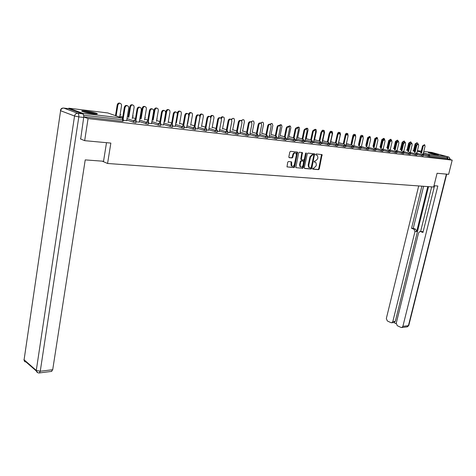 <?xml version="1.0" encoding="UTF-8"?>
<svg xmlns="http://www.w3.org/2000/svg" width="476" height="476" viewBox="0 0 476 476"><rect width="100%" height="100%" fill="white"/><g stroke="black" fill="none" stroke-linecap="round" stroke-linejoin="round"><path stroke-width="0.71" d="M312.643 168.617L312.905 169.182L318.569 169.652L319.265 168.944L322.079 154.629L316.183 153.932L315.695 154.432L315.79 154.92L317.444 155.456L317.879 157.693L317.629 158.835L315.392 161.108L314.654 161.037L314.166 161.537L314.255 162.018L315.933 162.566L316.35 164.761L316.106 165.904L313.868 168.183L313.131 168.117L312.643 168.617M93.504 113.841C96.931 114.21 98.062 114.085 96.896 113.455C94.397 112.503 90.654 111.687 85.674 111.003C82.175 110.616 81.021 110.741 82.199 111.384C84.746 112.342 88.512 113.163 93.504 113.841M437.503 154.879L438.408 154.795C436.278 153.98 433.225 153.26 429.263 152.623L428.329 152.707C430.471 153.522 433.529 154.248 437.503 154.879M288.444 161.513L287.706 162.251L287.004 166.892L293.984 167.606L294.704 166.874L297.524 152.13L290.568 151.309L289.83 152.04L288.831 156.854L289.235 157.699L292.115 157.967L292.847 157.241L293.341 154.861C293.99 153.082 294.876 152.552 296.007 153.284L296.364 155.164L294.424 164.416C293.757 166.219 292.865 166.737 291.734 165.975L291.598 161.917L288.444 161.513M452.2 160.132L448.63 174.335L437.081 173.264L433.672 187.014L107.57 163.482L110.854 143.086L84.669 140.664L88.066 118.589L452.2 160.132L447.166 158.746L447.422 157.711L429.697 155.64L429.441 156.705L447.166 158.746M304.313 167.683L304.694 168.498L311.114 169.034L311.816 168.32L314.63 153.867L307.978 153.094L307.264 153.808L304.313 167.683M302.635 168.325L295.81 167.635L298.642 152.933L299.368 152.207L302.438 152.629L301.373 159.008L301.766 159.835L303.617 160.007L304.331 159.287L305.58 153.403L306.258 152.986L303.349 167.606L302.635 168.325L295.792 167.617M102.203 161.15L107.57 163.482M431.756 152.421L446.863 156.521L447.422 157.711M84.669 140.664L80.414 138.909M88.066 118.589L83.752 116.971M83.532 115.008L82.979 113.389L68.913 108.207L68.223 108.623L68.574 108.665L63.742 108.076L77.743 113.282L82.628 113.859L68.574 108.665M115.15 115.543L115.489 115.585M140.408 118.578L142.205 108.201C142.699 106.612 143.591 106.065 144.888 106.553M423.479 155.241L423.914 155.366L423.462 155.313M136.178 121.303L135.94 122.719L135.362 122.796L126.753 120.041M123.355 119.803L123.123 121.237L122.522 121.315L122.772 119.768L83.586 115.192M83.758 116.846L122.522 121.315M429.441 156.705L423.503 155.146M139.26 122.1L136.076 121.892M160.858 124.188L160.614 125.575L160.091 125.646L151.642 123.004M163.536 124.926L160.757 124.76M184.337 126.937L184.093 128.294L183.605 128.359L175.317 125.813M186.646 127.622L184.236 127.491M206.703 129.549L206.453 130.876L206.007 130.942L197.867 128.484M208.666 130.186L206.602 130.091M228.028 132.048L227.778 133.345L227.367 133.405L219.371 131.031M229.682 132.631L227.927 132.572M248.389 134.428L248.139 135.702L247.752 135.755L239.904 133.453M249.757 134.97L248.288 134.94M267.845 136.701L267.595 137.951L267.238 138.004L259.521 135.773M268.946 137.207L270.451 137.516L267.744 137.201M286.457 138.879L285.874 140.152L278.293 137.986M287.314 139.343L288.753 139.646L286.356 139.367M304.283 140.961L303.718 142.211L296.262 140.105M304.914 141.396L306.294 141.687L304.182 141.437M321.36 142.961L320.818 144.18L313.488 142.134M321.782 143.359L323.109 143.639L321.258 143.425M337.746 144.877L337.216 146.072L330.017 144.073M337.978 145.245L339.245 145.519L337.645 145.335M353.478 146.715L352.966 147.887L345.879 145.942M353.531 147.054L354.751 147.322L353.376 147.161M368.591 148.482L368.097 149.631L361.123 147.733M368.519 148.804L369.656 149.053L368.489 148.917M383.126 150.184L382.644 151.309L375.897 149.488M383.055 150.493L383.989 150.719L383.025 150.612M397.109 151.82L396.645 152.921L390.142 151.184M397.038 152.124L397.793 152.326L397.014 152.237M410.58 153.391L410.128 154.48L403.862 152.814M410.502 153.706L411.091 153.873L410.485 153.802M423.563 154.908L423.116 155.973L417.077 154.385M417.053 154.486L417.559 154.629L417.03 154.563M417.131 154.159L416.684 155.235L410.526 153.611M403.838 152.921L404.505 153.105L403.809 153.028M403.91 152.612L403.452 153.706L397.067 152.011M390.112 151.314L390.957 151.535L390.088 151.433M390.183 151.011L389.713 152.124L383.085 150.345M375.856 149.654L376.891 149.898L375.832 149.773M375.927 149.339L375.439 150.475L368.561 148.613M361.076 147.935L362.272 148.197L361.01 148.048M361.111 147.608L360.606 148.768L353.579 146.846M345.832 146.156L347.075 146.429L345.588 146.257M345.689 145.805L345.171 146.989L338.025 145.019M329.963 144.311L331.26 144.591L329.541 144.389M329.636 143.93L329.1 145.132L321.835 143.115M313.434 142.383L314.785 142.675L312.809 142.443M312.91 141.973L312.357 143.205L304.967 141.128M296.209 140.378L297.613 140.676L295.364 140.414M295.465 139.932L294.888 141.194L287.373 139.057M278.234 138.284L279.704 138.593L277.151 138.296M277.252 137.802L276.657 139.087L269.011 136.892M259.456 136.1L258.123 136.082M258.224 135.577L257.974 136.838L257.605 136.892L249.823 134.625M239.833 133.815L238.226 133.768M238.327 133.25L238.077 134.535L237.679 134.595L229.753 132.257M219.299 131.424L217.389 131.346M217.49 130.811L217.24 132.126L216.812 132.191L208.744 129.769M197.79 128.919L195.553 128.806M195.654 128.258L195.41 129.603L194.94 129.668L186.729 127.163M175.233 126.289L172.639 126.14M172.74 125.581L172.496 126.949L171.991 127.021L163.625 124.426M151.552 123.534L148.571 123.344M148.673 122.766L148.435 124.165L147.881 124.242L139.355 121.541M126.658 120.63L123.26 120.398M314.208 161.959L314.612 161.995M315.743 154.867L316.135 154.902M312.678 169.028L318.022 169.474L318.712 168.766L321.55 154.486M304.414 168.337L310.56 168.849L311.262 168.135L314.1 153.718M310.745 167.915L311.239 167.415L313.833 155.337L313.571 154.765L312.786 154.682L310.525 156.973L308.751 165.255L309.156 167.439L310.745 167.915M313.113 154.623L313.571 154.765M309.412 167.665L308.603 167.255L308.198 165.071L309.971 156.794L312.232 154.51L313.012 154.587M301.427 159.674L300.951 159.519L300.82 158.823L301.897 152.469M302.087 168.141L302.795 167.421L305.8 153.004M300.13 164.875L300.469 166.695C301.57 167.421 302.444 166.897 303.093 165.13L303.646 161.221L301.534 160.918L300.814 161.644L300.13 164.875L299.577 164.69L299.916 166.511L300.677 166.886M302.992 160.959L303.385 161.09M299.577 164.69L300.261 161.459L300.981 160.733L302.831 160.906M291.966 166.184L291.181 165.785L291.056 161.751M295.221 152.909C294.126 152.499 293.317 153.088 292.788 154.682L293.341 154.861M288.956 157.538L291.562 157.788L292.294 157.056L292.788 154.682M286.992 166.88L293.43 167.415L294.156 166.689L296.976 151.963M417.696 143.817L417.321 142.848L415.798 144.121L415.108 143.936L416.934 142.746M415.798 144.121L414.078 151.249M415.108 143.936L413.394 151.059M423.206 153.879L425.038 146.352L424.741 144.829L423.212 146.114L422.515 145.93L424.36 144.728M420.772 153.105L422.515 145.93M421.468 153.296L423.212 146.114M430.292 153.373L436.29 154.7M436.807 154.783L429.792 153.236M83.294 111.789L83.574 111.783C87.905 112.074 91.927 112.83 95.652 114.038M92.808 113.752L86.085 112.532M96.307 114.056C91.904 112.699 87.37 111.872 82.711 111.574M433.993 185.723L437.843 186.009L402.88 326.346L408.42 325.661L446.399 174.127M427.769 186.592L416.673 231.598L414.965 231.586L392.819 321.586L395.318 321.3L393.955 322.508M414.965 231.586L413.912 229.182L415.619 229.2L416.673 231.598M421.879 186.164L411.55 228.331L413.912 229.182M418.696 185.938L386.333 318.521L387.327 320.949L390.951 322.674L391.802 322.758L392.819 321.586M420.338 231.526L422.26 231.598L419.874 231.526L418.565 232.895L396.246 323.21L397.258 325.673L400.965 327.428L401.857 327.518L402.88 326.346M393.759 322.532L396.181 323.674M420.552 231.586L422.956 232.455L434.552 185.765M448.065 158.996L447.422 157.128M428.543 186.646L395.318 321.3M420.611 231.532L431.667 186.872M422.26 231.598L423.099 231.901M423.586 186.289L413.263 228.349L415.619 229.2M413.263 228.349L411.55 228.331M106.505 142.687L103.542 161.251L85.222 159.894L52.711 369.709L51.456 371.417M82.628 113.859C83.526 114.383 83.883 115.579 83.699 117.447L80.676 139.016M411.312 142.99L410.937 142.003L409.378 143.282L408.694 143.097L410.532 141.896M409.378 143.282L407.658 150.481M408.694 143.097L406.974 150.291M404.808 142.157L404.433 141.14L402.851 142.425L402.16 142.241L404.011 141.027M402.851 142.425L401.125 149.696M402.16 142.241L400.435 149.506M398.192 141.271L397.811 140.265L396.199 141.556L395.502 141.366L397.371 140.146M396.199 141.556L394.467 148.905M395.502 141.366L393.777 148.708M391.45 140.39L391.064 139.373L389.422 140.67L388.725 140.48L390.606 139.248M389.422 140.67L387.684 148.095M388.725 140.48L386.994 147.899M384.584 139.516L384.192 138.462L382.514 139.766L381.823 139.575L383.71 138.332M382.514 139.766L382.371 140.402M381.823 139.575L380.086 147.072M416.827 153.165L418.672 145.531L418.374 143.996L416.815 145.287L416.113 145.097L417.97 143.889M414.37 152.35L416.113 145.097M415.066 152.54L416.815 145.287M410.33 152.445L412.186 144.692L411.883 143.145L410.294 144.442L409.592 144.252L411.46 143.032M407.843 151.576L409.592 144.252M408.545 151.773L410.294 144.442M403.707 151.719L405.588 143.835L405.272 142.282L403.66 143.585L402.958 143.395L404.838 142.163M401.203 150.791L402.958 143.395M401.899 150.987L403.66 143.585M396.96 150.993L398.858 142.967L398.543 141.402L396.895 142.711L396.193 142.52L398.085 141.277M394.431 149.994L396.193 142.52M395.134 150.19L396.895 142.711M390.088 150.267L392.004 142.08L391.683 140.503L390.005 141.818L389.297 141.628L391.207 140.372M387.535 149.178L389.297 141.628M388.237 149.381L390.005 141.818M377.587 138.671L377.188 137.54L375.481 138.849L374.785 138.653L376.689 137.403M374.785 138.653L373.047 146.227M383.073 149.547L385.019 141.176L384.691 139.587L382.984 140.914L382.276 140.718L384.192 139.45M380.508 148.351L382.276 140.718M381.211 148.554L382.984 140.914M368.257 137.891L367.615 137.719L369.531 136.451M370.447 137.856L370.054 136.594L368.347 137.784M367.615 137.719L365.842 145.364M375.921 148.845L377.902 140.253L377.569 138.659C376.825 138.314 376.242 138.76 375.826 139.986L375.118 139.789C375.534 138.564 376.117 138.123 376.861 138.462L377.046 138.516M373.345 147.506L375.118 139.789M374.047 147.709L375.826 139.986M360.832 136.904L360.308 136.761C360.731 135.523 361.32 135.089 362.087 135.44L362.236 135.481M363.158 137.076L362.783 135.636L361.105 136.63M360.308 136.761L358.565 144.496M368.614 148.197L370.649 139.313L370.31 137.707C369.549 137.35 368.954 137.796 368.525 139.04L367.817 138.843C368.245 137.6 368.835 137.153 369.596 137.51L369.757 137.558M366.038 146.644L367.817 138.843M366.746 146.846L368.525 139.04M353.257 135.898L352.859 135.785C353.287 134.529 353.894 134.089 354.674 134.464L354.793 134.494M355.703 136.344L355.37 134.654L353.71 135.505M352.859 135.785L351.11 143.609M361.052 148.054L363.248 138.361L362.902 136.743C362.123 136.368 361.516 136.814 361.088 138.082L360.374 137.879C360.808 136.618 361.415 136.172 362.194 136.547L362.331 136.582M358.595 145.769L360.374 137.879M359.303 145.971L361.088 138.082M345.534 134.869L345.261 134.791C345.695 133.518 346.314 133.072 347.117 133.464L347.206 133.488M348.063 135.743L347.813 133.655L346.165 134.41M345.261 134.791L343.505 142.699M353.501 147.173L355.703 137.38L355.352 135.755C354.555 135.362 353.936 135.809 353.495 137.1L352.787 136.898C353.228 135.612 353.846 135.166 354.644 135.559L354.751 135.589M351.002 144.871L352.787 136.898M351.71 145.079L353.495 137.1M337.657 133.815L337.514 133.774C337.96 132.483 338.591 132.036 339.406 132.447L339.471 132.465M338.626 142.61L340.465 134.268L340.108 132.637L338.448 133.334M337.514 133.774L337.436 134.131M345.802 146.281L348.004 136.386L347.653 134.75C346.837 134.339 346.207 134.791 345.755 136.094L345.046 135.898C345.493 134.589 346.123 134.143 346.945 134.553L347.022 134.571M343.255 143.96L345.046 135.898M343.964 144.168L345.755 136.094M329.618 132.744L329.606 132.756C330.064 131.424 330.707 130.977 331.546 131.406L331.576 131.418M330.76 141.681L332.605 133.238L332.242 131.602L330.558 132.268M337.948 145.364L340.156 135.368L339.799 133.726C338.96 133.298 338.317 133.744 337.859 135.077L337.145 134.875C337.603 133.548 338.252 133.096 339.085 133.524L339.132 133.536M335.354 143.032L337.145 134.875M336.062 143.24L337.859 135.077M321.603 131.471C322.103 130.281 322.746 129.906 323.525 130.347M322.74 140.741L324.59 132.191L324.221 130.549L322.496 131.203M329.933 144.436L332.141 134.333L331.784 132.679C330.927 132.227 330.267 132.679 329.797 134.03L329.089 133.827C329.553 132.477 330.213 132.03 331.07 132.477L331.082 132.483M327.292 142.08L329.089 133.827M328 142.288L329.797 134.03M313.434 130.222L315.326 129.252M314.559 139.777L316.409 131.12L316.04 129.466L314.261 130.144M321.758 143.484L323.966 133.274L323.603 131.614C322.728 131.138 322.05 131.59 321.574 132.965L320.86 132.762C321.33 131.4 322.002 130.942 322.877 131.4M319.063 141.116L320.86 132.762M319.771 141.324L321.574 132.965M305.08 129.008L306.955 128.139M306.205 138.796L308.061 130.025L307.692 128.371L305.842 129.079M313.41 142.514L315.618 132.197L315.255 130.525C314.356 130.031 313.66 130.478 313.172 131.882L312.464 131.673C312.934 130.299 313.619 129.841 314.511 130.299M310.661 140.128L312.464 131.673M311.369 140.337L313.172 131.882M296.536 127.812L298.41 127.003M297.673 137.796L299.535 128.913L299.166 127.247L297.232 128.014C296.304 127.562 295.602 128.032 295.126 129.43L293.323 138.088M304.884 141.521L307.091 131.096L306.728 129.418C305.806 128.895 305.098 129.347 304.598 130.769L303.884 130.567C304.36 129.18 305.051 128.71 305.967 129.169M302.082 139.117L303.884 130.567M302.795 139.331L304.598 130.769M287.796 126.634L289.688 125.837M288.968 136.773L290.83 127.77L290.461 126.104L288.492 126.836M296.179 140.509L298.387 129.966L298.018 128.288C297.078 127.735 296.352 128.187 295.84 129.639L295.126 129.43M294.031 138.302L295.84 129.639M278.853 125.462L280.78 124.652M280.078 135.731L281.941 126.61L281.572 124.938L279.549 125.664M287.29 139.474L289.491 128.817L289.128 127.134C288.159 126.551 287.415 126.997 286.891 128.478L286.177 128.27C286.653 126.86 287.373 126.384 288.325 126.842M284.374 137.04L286.177 128.27M285.082 137.255L286.891 128.478M269.702 124.29L271.677 123.439M270.993 134.666L272.861 125.42L272.07 123.48L271.064 123.671L270.398 124.492M278.204 138.421L280.406 127.639L280.043 125.956C279.049 125.337 278.287 125.783 277.746 127.3L277.038 127.086C277.514 125.664 278.24 125.182 279.222 125.64M275.229 135.963L277.038 127.086M275.937 136.184L277.746 127.3M260.336 123.123L262.377 122.195M261.711 133.577L263.585 124.206L263.216 122.534C262.413 121.927 261.687 122.189 261.038 123.326M268.922 137.338L271.124 126.443L270.761 124.748C269.737 124.099 268.958 124.545 268.404 126.086L267.69 125.878C268.172 124.444 268.91 123.956 269.91 124.414M265.888 134.869L267.69 125.878M266.596 135.089L268.404 126.086M250.792 121.88L252.869 120.934M252.226 132.471L254.101 122.969L253.738 121.291C252.875 120.642 252.119 120.928 251.459 122.159M259.432 136.237L261.627 125.212L261.27 123.522C260.223 122.832 259.42 123.272 258.849 124.855L258.141 124.641C258.623 123.195 259.372 122.701 260.396 123.159M256.332 133.75L258.141 124.641M257.04 133.97L258.849 124.855M241.04 120.601L243.153 119.637M242.534 131.34L244.408 121.701L244.051 120.029C243.117 119.321 242.32 119.649 241.659 120.999C240.547 120.214 239.696 120.648 239.089 122.296L238.381 122.082C238.869 120.606 239.648 120.101 240.719 120.565M249.727 135.107L251.923 123.956L251.572 122.272C250.495 121.535 249.668 121.975 249.085 123.587L248.371 123.379C248.859 121.915 249.62 121.416 250.668 121.88M246.568 132.608L248.371 123.379M247.27 132.828L249.085 123.587M231.05 119.327L233.222 118.316M232.615 130.186L234.495 120.404L234.144 118.738C233.109 117.971 232.27 118.351 231.633 119.869M239.809 133.952L241.998 122.671L241.647 120.993M236.578 131.435L238.381 122.082M237.28 131.662L239.089 122.296M220.816 118.06C221.394 116.882 222.137 116.513 223.06 116.959M222.482 129.002L224.363 119.077L224.017 117.417C222.881 116.59 222.006 117.013 221.394 118.691L221.37 118.81M229.658 132.774L231.842 121.362L231.503 119.684C230.372 118.857 229.491 119.286 228.867 120.975L228.165 120.761C228.653 119.268 229.444 118.756 230.539 119.226M226.356 130.24L228.165 120.761M225.541 133.024L225.808 131.644L228.046 131.965L227.058 130.466L228.867 120.975M210.338 116.81C210.898 115.531 211.671 115.121 212.665 115.573M212.106 127.8L213.992 117.721L213.653 116.073C212.492 115.192 211.594 115.609 210.951 117.322L210.844 117.911M219.269 131.566L221.453 120.017L221.12 118.351C219.96 117.465 219.055 117.887 218.407 119.625L217.705 119.405C218.192 117.899 219.002 117.382 220.12 117.852M215.902 129.02L217.705 119.405M216.598 129.252L218.407 119.625M199.611 115.585C200.128 114.169 200.937 113.693 202.026 114.157M201.497 126.562L203.377 116.334L203.056 114.698C201.86 113.758 200.931 114.169 200.271 115.924L198.498 125.593M208.643 130.329L210.814 118.637L210.499 116.989C209.303 116.043 208.375 116.459 207.703 118.238L207 118.018C207.488 116.501 208.31 115.977 209.458 116.447M205.198 127.77L207 118.018M205.888 128.038L207.703 118.238M190.632 125.307L192.512 114.912L192.209 113.294C190.983 112.294 190.025 112.693 189.335 114.496L188.651 114.282C189.133 112.764 189.96 112.241 191.138 112.711M189.335 114.496L187.568 124.301M197.76 129.061L199.926 117.233L199.623 115.603C198.397 114.591 197.439 114.996 196.737 116.816L196.041 116.596C196.529 115.061 197.367 114.532 198.546 115.008M194.238 126.491L196.041 116.596M194.916 126.812L196.737 116.816M179.511 124.022L181.392 113.455L181.1 111.866C179.845 110.789 178.857 111.176 178.137 113.032L177.453 112.812C177.941 111.283 178.786 110.753 179.987 111.223M178.137 113.032L176.376 122.975M177.453 112.812L177.346 113.419M186.616 127.764L188.776 115.787L188.49 114.18C187.229 113.098 186.235 113.496 185.509 115.365L184.813 115.144C185.307 113.591 186.158 113.056 187.365 113.538M183.016 125.182L184.813 115.144M183.676 125.599L185.509 115.365M168.123 122.707L170.003 111.967L169.73 110.408C168.445 109.254 167.421 109.629 166.665 111.527L165.987 111.313C166.475 109.766 167.338 109.23 168.569 109.706M166.665 111.527L164.91 121.624M165.987 111.313L164.232 121.398M175.204 126.438L177.352 114.311L177.084 112.735C175.793 111.574 174.769 111.955 174.002 113.877L173.312 113.657C173.811 112.086 174.68 111.545 175.918 112.027M171.521 123.843L173.312 113.657M172.151 124.403L174.002 113.877M156.455 121.362L158.335 110.438L158.086 108.915C156.765 107.677 155.706 108.034 154.914 109.992L154.242 109.772C154.736 108.207 155.61 107.665 156.878 108.147M154.914 109.992L153.165 120.244M154.242 109.772L152.493 120.011M163.512 125.081L165.648 112.794L165.398 111.259C164.077 110.01 163.018 110.372 162.215 112.354L161.525 112.128C162.024 110.545 162.911 109.998 164.178 110.486M159.74 122.475L161.525 112.128M160.329 123.26L162.215 112.354M144.502 119.988L146.376 108.873L146.15 107.397C144.799 106.059 143.71 106.398 142.871 108.415L141.128 118.827M151.523 123.689L153.647 111.247L153.421 109.748C152.07 108.403 150.975 108.748 150.13 110.789L149.446 110.563C149.946 108.962 150.85 108.403 152.153 108.897M147.661 121.077L149.446 110.563M148.173 122.308L150.13 110.789M132.251 118.578L134.119 107.273L133.917 105.845C132.536 104.405 131.412 104.726 130.531 106.802L129.865 106.582C130.359 104.982 131.275 104.422 132.602 104.916M130.531 106.802L128.788 117.376M129.865 106.582L128.127 117.144M139.236 122.255L141.342 109.653L141.146 108.213C139.766 106.761 138.629 107.082 137.737 109.188L137.058 108.962C137.564 107.338 138.486 106.773 139.819 107.279M135.273 119.69L137.058 108.962M135.725 121.279L137.737 109.188M119.684 117.144L121.553 105.63L121.38 104.262C119.97 102.709 118.804 103 117.869 105.148L117.209 104.922C117.709 103.304 118.643 102.739 120.006 103.238M117.869 105.148L116.138 115.888M117.209 104.922L115.478 115.656M126.634 120.791L128.728 108.022L128.556 106.642C127.146 105.071 125.973 105.374 125.027 107.54L124.349 107.314C124.861 105.672 125.801 105.101 127.175 105.612M122.558 118.322L124.349 107.314M123.183 118.839L125.027 107.54M431.946 152.445L423.795 151.451M421.248 151.142L417.428 150.678M417.315 151.154L420.998 152.171M423.456 152.85L429.132 154.42L446.863 156.521M428.025 156.408L429.132 154.42L429.697 155.64L423.301 153.962M82.979 113.389L122.225 118.042L107.784 112.943L68.913 108.207M108.225 113.098L107.6 112.919M123.147 118.78L123.373 119.69L122.772 119.768L122.225 118.042M413.483 150.684L413.317 151.035M421.694 155.676L421.956 154.605L423.569 154.879L422.991 153.742L421.956 154.605L416.845 153.183M415.245 154.932L415.506 153.849L410.342 152.403M408.676 154.176L408.938 153.082L403.731 151.618M401.982 153.403L402.25 152.296L397.002 150.821M395.169 152.612L395.431 151.499L390.147 150.005M388.22 151.814L388.481 150.684L383.162 149.172M381.139 150.993L381.401 149.857L376.04 148.328M373.922 150.16L374.184 149.012L368.787 147.459M366.562 149.309L366.823 148.149L361.385 146.578M359.053 148.447L359.32 147.274L353.841 145.68M351.002 144.859L346.415 143.526M351.401 147.56L351.663 146.376L346.141 144.763M343.267 143.925L338.632 142.574M343.589 146.656L343.856 145.46L338.287 143.829M335.366 142.973L330.772 141.628M335.622 145.739L335.883 144.531L330.279 142.877M327.31 141.997L322.758 140.658M327.488 144.799L327.75 143.579L322.097 141.902M319.087 141.003L314.577 139.67M319.182 143.841L319.45 142.604L313.755 140.902M310.691 139.992L306.229 138.659M310.709 142.859L310.971 141.61L305.229 139.89M302.117 138.956L297.708 137.629M302.046 141.86L302.314 140.599L296.53 138.849M293.365 137.891L289.009 136.576M293.204 140.837L293.472 139.563L287.635 137.79M284.422 136.808L280.12 135.499M284.166 139.795L284.434 138.504L278.555 136.701M275.283 135.702L271.046 134.405M274.932 138.73L275.199 137.427L269.273 135.595M265.947 134.571L261.77 133.28M265.495 137.641L265.763 136.32L259.783 134.464M256.403 133.411L252.292 132.132M255.844 136.523L256.106 135.19L250.084 133.304M246.639 132.221L242.605 130.959M245.973 135.386L246.235 134.036L240.166 132.114M236.661 131.007L232.699 129.758M235.876 134.22L236.138 132.852L230.015 130.9M226.451 129.764L222.572 128.526M227.058 130.466L225.808 131.644L219.632 129.656M215.997 128.49L212.207 127.27M214.968 131.804L215.229 130.406L209.006 128.383M205.305 127.181L201.604 125.979M204.139 130.555L204.4 129.139L198.123 127.08M194.357 125.843L190.751 124.664M193.054 129.27L193.315 127.842L186.985 125.741M183.141 124.474L179.636 123.314M181.695 127.961L181.957 126.509L175.573 124.373M171.657 123.064L168.26 121.927M170.057 126.616L170.319 125.146L163.875 122.969M159.888 121.618L156.604 120.505M158.127 125.242L158.389 123.748L151.892 121.529M147.822 120.136L144.662 119.054M145.9 123.825L146.156 122.32L139.605 120.047M135.452 118.607L132.417 117.56M133.357 122.38L133.607 120.85L127.003 118.53M122.766 117.042L119.869 116.025M416.946 154.147L416.375 152.903L415.506 153.849L416.946 154.147M410.389 153.385L409.818 152.13L408.938 153.082L410.389 153.385M403.713 152.6L403.142 151.338L402.25 152.296L403.713 152.6M396.907 151.808L396.335 150.529L395.431 151.499L396.907 151.808M389.975 150.999L389.404 149.708L388.481 150.684L389.975 150.999M382.912 150.172L382.335 148.869L381.401 149.857L382.912 150.172M375.707 149.327L375.13 148.018L374.184 149.012L375.707 149.327M368.365 148.47L367.787 147.143L366.823 148.149L368.365 148.47M360.873 147.596L360.296 146.257L359.32 147.274L360.873 147.596M353.234 146.703L352.656 145.353L351.663 146.376L353.234 146.703M345.439 145.793L344.862 144.43L343.856 145.46L345.439 145.793M337.484 144.865L336.907 143.484L335.883 144.531L337.484 144.865M329.368 143.913L328.791 142.526L327.75 143.579L329.368 143.913M321.08 142.943L320.503 141.545L319.45 142.604L321.08 142.943M312.625 141.955L312.042 140.539L310.971 141.61L312.625 141.955M303.98 140.95L304.295 140.908L303.402 139.516L302.314 140.599L303.98 140.95M295.156 139.914L295.477 139.873L294.579 138.468L293.472 139.563L295.156 139.914M286.135 138.861L286.469 138.819L285.558 137.397L284.434 138.504L286.135 138.861M276.925 137.784L277.27 137.737L276.348 136.309L275.199 137.427L276.925 137.784M267.5 136.683L267.857 136.636L266.923 135.19L265.763 136.32L267.5 136.683M257.867 135.559L258.242 135.505L257.296 134.048L256.106 135.19L257.867 135.559M248.02 134.405L248.401 134.351L247.443 132.881L246.235 134.036L248.02 134.405M237.94 133.226L238.339 133.173L237.369 131.685L236.138 132.852L237.94 133.226M217.074 130.793L217.508 130.733L216.503 129.216L215.229 130.406L217.074 130.793M206.269 129.526L206.715 129.466L206.316 128.324L205.697 127.931L204.4 129.139L206.269 129.526M195.202 128.234L195.672 128.169L195.291 127.044L194.636 126.622L193.315 127.842L195.202 128.234M183.867 126.908L184.355 126.842L183.998 125.741L183.302 125.277L181.957 126.509L183.867 126.908M172.252 125.551L172.758 125.486L172.425 124.409L171.693 123.903L170.319 125.146L172.252 125.551M156.878 118.923L157.217 119.042M160.347 124.159L160.876 124.087L160.567 123.046L159.787 122.493L158.389 123.748L160.347 124.159M144.924 117.477L145.418 117.608M148.137 122.731L148.69 122.659L148.405 121.654L147.584 121.047L146.156 122.32L148.137 122.731M132.709 115.989L133.322 116.144M135.618 121.273L136.196 121.196L135.94 120.232L135.065 119.559L133.607 120.85L135.618 121.273M120.113 114.52L120.928 114.639M321.663 155.152L322.216 155.331M318.712 168.766L319.265 168.944M318.022 169.474L318.569 169.652M314.214 154.397L314.767 154.569M311.262 168.135L311.816 168.32M310.56 168.849L311.114 169.034M312.232 154.51L312.786 154.682M309.971 156.794L310.525 156.973M308.198 165.071L308.751 165.255M302.016 153.159L302.575 153.331M300.82 158.823L301.373 159.008M301.213 159.65L301.605 159.781M305.794 153.302L306.354 153.48M302.795 167.421L303.349 167.606M300.981 160.733L301.534 160.918M300.261 161.459L300.814 161.644M291.169 162.423L291.723 162.608M290.848 163.964L291.401 164.149M292.294 157.056L292.847 157.241M291.562 157.788L292.115 157.967M297.101 152.653L297.661 152.832M294.156 166.689L294.704 166.874M293.43 167.415L293.984 167.606M447.333 156.907L448.945 157.098L446.97 156.556M450.052 159.543L449.63 159.424M446.708 174.156L408.807 325.358L407.039 326.869M450.07 159.478L450.403 159.442L448.945 157.098L450.07 159.478M83.699 117.447L78.808 116.888L40.258 371.25L36.277 370.423L74.548 116.001L60.601 110.724L24.086 359.779L36.277 370.423L36.253 370.941L37.86 372.738M38.931 372.964L39.335 372.94L40.258 371.25L52.711 369.709M26.132 362.093L24.687 361.623L23.949 359.636L24.062 360.284L36.253 370.941C36.813 372.363 37.842 373.029 39.335 372.94L51.783 371.375M24.246 358.714L60.601 110.724C61.029 108.939 62.076 108.058 63.742 108.076L63.326 108.046C61.63 108.04 60.666 108.909 60.44 110.652L60.66 110.408M78.808 116.888C78.992 115.008 78.635 113.806 77.743 113.282C76.059 113.27 74.994 114.175 74.548 116.001L78.808 116.888M210.951 117.322L210.642 117.227M200.271 115.924L199.718 115.757M142.871 108.415L142.205 108.201M413.579 150.297L412.942 150.934M407.153 149.547L406.575 150.178M400.602 148.798L400.096 149.41M393.938 148.042L393.497 148.631M387.137 147.286L386.78 147.84M380.211 146.537L379.937 147.03M373.142 145.811L372.97 146.209M321.651 154.492L322.079 154.629M314.184 153.73L314.63 153.867M308.603 167.255L309.156 167.439M301.945 152.475L302.438 152.629M300.951 159.519L301.504 159.698M299.916 166.511L300.469 166.695M291.098 161.751L291.598 161.917M291.181 165.785L291.734 165.975M297.018 151.969L297.524 152.13M408.765 325.536L407.402 326.822L401.857 327.518M391.802 322.758L394.301 322.466"/></g></svg>
